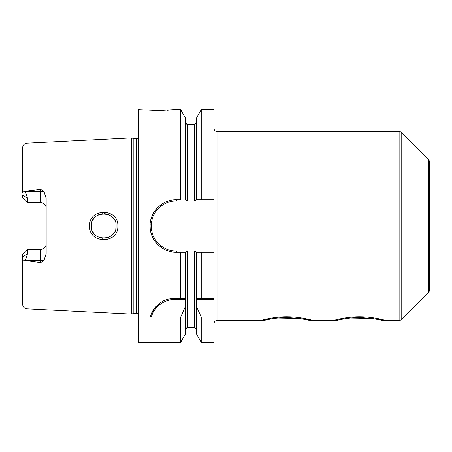 <?xml version="1.0" encoding="UTF-8"?>
<svg xmlns="http://www.w3.org/2000/svg" width="452" height="452" viewBox="0 0 452 452"><rect width="100%" height="100%" fill="white"/><g stroke="black" fill="none" stroke-linecap="round" stroke-linejoin="round"><path stroke-width="0.68" d="M138.623 137.696A2.91 2.91 0 0 1 136.583 138.527L133.905 138.527A2.91 2.91 0 0 1 133.154 138.431L131.351 137.945L131.351 314.055L27.018 308.823C24.318 308.445 22.843 306.897 22.6 304.179L22.634 259.702M131.351 137.945L27.018 143.177L27.018 191.026L40.629 189.439L43.94 191.399L46.155 198.36L46.155 253.64L43.94 260.601L40.629 262.561L40.629 260.601L26.035 260.601L25.521 260.205L27.397 254.041L27.397 249.323L26.645 250.069M26.035 260.601L40.629 262.561M117.831 226C118.746 244.114 88.739 244.204 89.626 226C88.739 207.801 118.746 207.875 117.831 226L116.085 226C117.232 241.667 90.4 242.035 91.372 226L91.377 226.469L91.372 226C90.394 209.971 117.226 210.327 116.085 226L115.932 227.927L116.085 226M46.155 243.797A5.526 5.526 0 0 1 40.629 249.323L27.397 249.323L22.6 254.12L22.6 304.179M22.6 192.789L22.6 147.821L22.6 192.789C22.758 190.998 23.73 190.671 25.521 191.795L27.018 191.026M43.94 191.399L40.629 191.399L40.629 202.677A5.526 5.526 0 0 1 46.155 208.202A5.526 5.526 0 0 0 40.629 202.677L27.397 202.677L27.397 197.959L25.448 191.75M25.521 260.205C23.73 261.329 22.758 261.002 22.6 259.211L22.6 256.832L27.397 254.041M22.6 197.88L27.397 202.677L22.6 197.88L22.6 195.168L27.397 197.959M138.623 314.304A2.91 2.91 0 0 0 136.583 313.473L133.905 313.473A2.91 2.91 0 0 0 133.154 313.569L131.351 314.055M201.242 199.778L201.242 109.689L214.078 109.689L214.078 199.778L196.388 199.778L194.343 200.982L187.58 200.982L185.399 199.778L185.399 117.865L180.676 109.689L173.517 109.689L158.974 110.599L138.623 109.689L138.623 342.311L180.676 342.311L180.676 317.146L151.217 317.146L150.296 316.208C155.612 304.224 163.895 298.241 175.139 298.258L185.399 298.258L185.399 252.222L176.325 252.222L180.676 252.222L180.676 298.258M180.676 252.222L185.535 252.222L187.382 251.058L176.325 251.058L176.325 252.222C163.082 252.651 150.567 240.927 150.16 227.627C148.714 213.254 161.861 199.242 176.325 199.778L180.676 199.778L180.676 109.689M167.031 110.322L168.291 110.226M170.105 110.068L170.935 109.983M172.398 109.825L172.754 109.779M154.963 110.531L156.895 110.582M214.078 199.778L214.078 252.222L201.242 252.222L201.242 298.258L214.078 298.258L214.078 342.311L201.242 342.311L201.242 317.146L214.078 317.146M214.078 252.222L214.078 298.258M196.524 199.778L196.524 117.865L201.242 109.689M201.242 342.311L196.524 334.135L196.524 306.445L201.242 317.146M201.242 252.222L196.524 252.222L196.524 306.445M201.242 298.258L196.524 298.258L201.242 298.258M187.382 251.058L194.343 251.018L196.524 252.222M151.217 317.146A25.007 25.007 0 0 1 175.139 299.422L185.58 299.422L185.399 334.135L180.676 342.311M185.58 299.422L185.58 298.258L175.139 298.258A26.171 26.171 0 0 0 172.596 298.382M173.076 199.982A26.222 26.222 0 0 1 176.325 199.778L180.676 199.778M185.399 306.445L180.676 317.146M194.541 200.942L214.078 200.942M176.325 251.058A25.058 25.058 0 0 1 151.267 226A25.058 25.058 0 0 1 176.325 200.942L187.382 200.942M196.343 299.422L214.078 299.422M151.431 313.349A26.171 26.171 0 0 1 152.832 310.744M152.844 310.727A26.171 26.171 0 0 1 156.335 306.224M158.364 304.343A26.171 26.171 0 0 1 159.031 303.8M160.528 302.721A26.171 26.171 0 0 1 162.788 301.354M167.585 299.371A26.171 26.171 0 0 1 170.065 298.755M214.078 251.058L194.541 251.058M176.325 252.222A26.222 26.222 0 0 1 173.076 252.018M169.862 251.414A26.222 26.222 0 0 1 166.737 250.402M163.748 249.007A26.222 26.222 0 0 1 160.952 247.238M158.386 245.12A26.222 26.222 0 0 1 156.109 242.701M154.16 240.006A26.222 26.222 0 0 1 152.578 237.114M151.369 234.046A26.222 26.222 0 0 1 150.561 230.876M150.16 227.627A26.222 26.222 0 0 1 150.16 224.373M150.561 221.124A26.222 26.222 0 0 1 151.369 217.954M152.578 214.886A26.222 26.222 0 0 1 154.16 211.994M156.109 209.304A26.222 26.222 0 0 1 158.386 206.88M160.952 204.762A26.222 26.222 0 0 1 163.748 202.993M166.737 201.598A26.222 26.222 0 0 1 169.862 200.586M214.078 323.412A2.91 2.91 0 0 1 216.988 320.502L260.748 320.502C260.154 320.66 274.217 316.411 288.416 316.818C301.653 316.959 313.575 320.666 313.089 320.502L313.089 320.502M214.078 128.588A2.91 2.91 0 0 0 216.988 131.498L216.988 320.502M343.571 318.988L336.35 320.502L310.179 320.502L299.659 318.479L277.771 318.05M336.35 320.502C335.853 320.615 348.272 317.281 360.95 317.603C374.363 318.688 381.669 319.654 382.878 320.502L372.352 318.479L350.464 318.05M428.547 292.274L428.547 159.725A2.91 2.91 0 0 1 429.4 161.776L429.4 290.224A2.91 2.91 0 0 1 428.547 292.274L401.173 319.649A2.91 2.91 0 0 1 399.116 320.502L382.878 320.502M399.116 320.502L399.116 131.498L216.988 131.498M270.878 318.988L263.657 320.502L260.748 320.502M263.657 320.502C263.16 320.615 275.573 317.281 288.252 317.603C301.665 318.688 308.976 319.654 310.179 320.502M275.313 318.327L273.121 318.626M348.006 318.327L345.814 318.626M428.547 159.725L401.173 132.351A2.91 2.91 0 0 0 399.116 131.498M91.513 227.893L91.897 229.582L91.513 227.893M92.547 231.26L93.4 232.786L92.541 231.254M94.541 234.266L95.813 235.492M102.389 238.283L100.655 237.972L102.395 238.289M107.796 237.667L109.401 236.978L107.796 237.667M111.022 235.978L112.345 234.859L111.017 235.978M113.616 233.413L114.576 231.916L113.616 233.413M115.65 229.243L115.842 228.441L115.65 229.243M95.801 235.486L94.536 234.26M114.582 220.096L113.616 218.593L114.582 220.096M112.362 217.158L111.034 216.033L112.362 217.158M109.429 215.033L107.819 214.338L109.429 215.033M106.022 213.858L104.276 213.655L106.022 213.858M102.434 213.711L100.7 214.016L102.434 213.711M98.948 214.604L97.366 215.406L98.948 214.604M95.858 216.474L94.564 217.706L95.858 216.474M93.417 219.186L92.547 220.734L93.417 219.186M91.903 222.412L91.519 224.085L91.903 222.412M385.782 320.502L385.782 320.502C386.274 320.666 374.352 316.959 361.108 316.818C346.91 316.411 332.847 320.66 333.44 320.502M27.018 260.973L27.018 308.823M43.94 260.601L40.629 260.601L40.629 249.323M40.629 189.439L40.629 191.399L26.035 191.399M133.154 313.569L133.154 138.431M133.905 313.473L133.905 138.527M136.583 313.473L136.583 138.527M185.399 329.881C186.54 327.796 187.264 327.067 187.58 327.7L187.58 251.018M187.58 200.982L187.58 124.3C187.156 124.899 186.427 124.176 185.399 122.119M194.343 200.982L194.343 124.3C194.659 124.933 195.383 124.204 196.524 122.119M187.58 327.7L194.343 327.7L194.343 251.018M176.325 200.942L176.325 199.778M175.139 299.422L175.139 298.258M401.173 319.649L401.173 132.351M89.626 226L91.372 226M27.018 143.177C24.318 143.555 22.843 145.103 22.6 147.821M187.58 124.3L194.343 124.3M194.343 327.7C194.659 327.067 195.383 327.796 196.524 329.881"/></g></svg>
